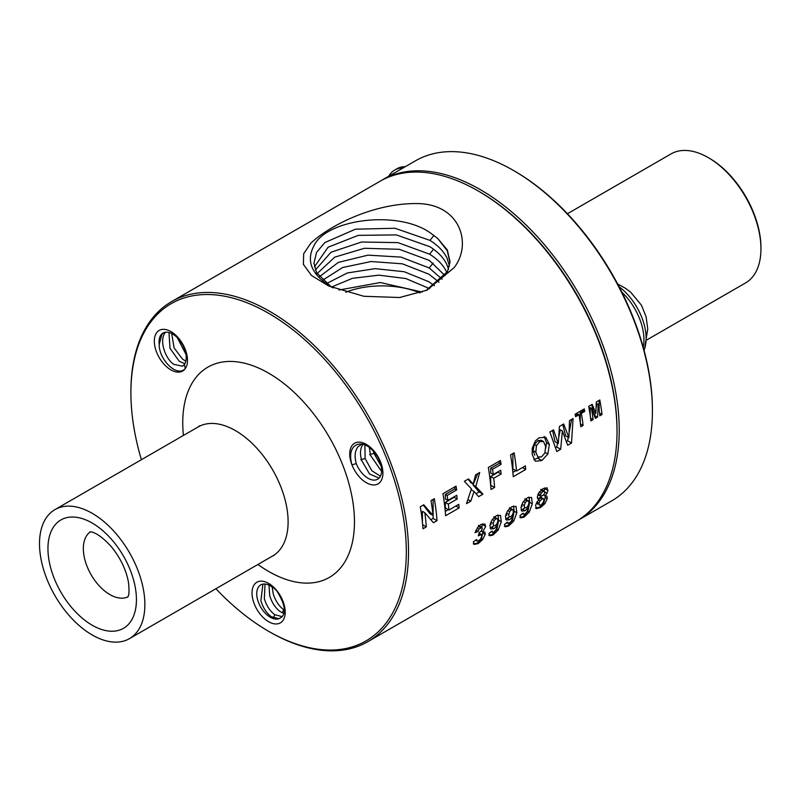 <?xml version="1.0" encoding="UTF-8"?>
<svg xmlns="http://www.w3.org/2000/svg" width="801" height="801" viewBox="0 0 801 801"><rect width="100%" height="100%" fill="white"/><g stroke="black" fill="none" stroke-linecap="round" stroke-linejoin="round"><path stroke-width="1.2" d="M540.895 489.291L544.35 491.293L542.908 491.534L541.286 493.056L540.515 495.058L538.242 493.746M540.515 495.058L540.865 496.43L543.939 494.648L544.74 492.605L544.36 491.293M540.865 496.43L537.831 494.678M544.33 491.273L541.566 489.681M544.64 487.899L544.039 491.524M543.629 495.058L544.99 495.839L545.241 497.531L543.679 503.038L539.524 507.213L535.499 508.064M536.95 502.067L537.821 504.32M543.468 498.723L541.116 497.361L543.579 498.793L543.919 500.475L542.808 503.148L540.905 504.93L539.273 505.161L538.993 503.288L536.95 502.117M541.186 497.411L538.262 498.502M538.012 498.953L539.323 499.123L537.381 498.002M537.631 498.602L537.331 496.65L539.093 492.295L543.158 488.61L547.063 487.829M546.943 487.769L547.954 490.512L544.68 488.62M546.532 496.019L544.99 495.839L547.013 493.246L547.954 490.512M545.992 495.829L546.943 496.39L547.253 498.693L545.241 497.531M536.259 508.565L540.365 507.694L544.87 503.729L547.253 498.693M535.959 508.325L536.63 508.715L535.589 505.561L536.77 502.387L539.323 499.123M538.993 503.288L539.934 500.995L541.937 499.013L543.579 498.793M141.397 459.704A194.743 112.44 60 0 1 130.903 392.77L130.903 391.499A196.305 113.341 60 0 1 171.564 301.627A196.305 113.341 60 0 1 336.27 369.401A196.305 113.341 60 0 1 367.869 641.651A196.305 113.341 60 0 1 269.717 631.929L268.605 631.288A194.743 112.44 60 0 1 215.89 588.735M171.564 301.627L380.054 181.256A196.305 113.341 60 0 1 478.217 190.978A196.305 113.341 60 0 1 544.76 249.021A196.305 113.341 60 0 1 617.02 431.409A196.305 113.341 60 0 1 576.37 521.271L367.869 641.651M478.487 525.406L481.912 527.388L479.008 529.141L478.037 531.474L474.983 532.705L478.257 526.658L480.96 524.515L484.805 523.954L485.696 526.437L482.623 531.894L484.815 532.034L485.236 534.387L482.733 539.494L478.127 543.619L474.232 544.41M479.168 525.796L481.912 527.388L482.272 528.62L481.311 530.853L479.128 532.705L478.317 535.859L481.471 534.517L481.791 536.249L480.65 538.903L478.718 540.745L477.196 541.025L475.554 540.074M478.968 533.065L481.471 534.517M477.196 541.025L476.725 539.514L473.361 541.826L474.072 544.29M491.063 531.363L492.655 532.285L493.887 532.014L495.879 529.982L497.571 525.236L494.107 528.65L490.783 529.04L489.922 525.446L492.054 519.829L496.3 515.664L500.505 515.393L501.296 521.761L498.182 530.122L493.015 535.038L489.751 535.769M492.655 532.285L492.325 531.103L488.97 533.376L489.611 535.669M506.582 522.402L508.174 523.323L509.406 523.053L511.398 521.02L513.091 516.285L509.626 519.689L506.302 520.079L505.441 516.485L507.574 510.868L511.819 506.703L516.024 506.432L516.815 512.8L513.701 521.161L508.535 526.077L505.271 526.808M508.174 523.323L507.844 522.142L504.49 524.415L505.131 526.708M522.102 513.451L523.694 514.362L524.925 514.092L526.918 512.059L528.61 507.323L525.146 510.728L521.821 511.128L520.96 507.524L523.093 501.907L527.338 497.741L531.544 497.471L532.335 503.839L529.221 512.209L524.054 517.116L520.79 517.846M523.694 514.362L523.363 513.181L520.009 515.454L520.65 517.746M424.8 512.68A196.305 113.341 60 0 1 426.302 526.878L422.988 528.79A196.305 113.341 -120 0 0 420.275 506.793L423.749 504.78L433.061 515.443A196.305 113.341 -120 0 0 430.988 500.595L434.312 498.683A196.305 113.341 60 0 1 437.026 520.68L433.441 522.753L424.8 512.68L422.417 511.298L422.417 522.312M447.839 500.405L456.72 495.278A196.305 113.341 60 0 1 457.191 498.993L448.31 504.119A196.305 113.341 60 0 1 448.92 510.037L458.803 504.33A196.305 113.341 60 0 1 459.103 507.944L445.636 515.714A196.305 113.341 -120 0 0 442.923 493.706L456.049 486.137A196.305 113.341 60 0 1 456.67 489.952L447.128 495.469A196.305 113.341 60 0 1 447.839 500.405L445.326 498.953L445.326 494.427L447.128 495.469M473.211 484.094L475.564 474.863L479.699 472.48L475.804 486.507L482.963 494.167L478.648 496.65L474.052 491.464L470.788 501.186L466.502 503.659L471.429 488.86L464.36 481.331L468.535 478.918L473.211 484.094L470.908 482.763L468.094 479.178M493.276 474.532L500.665 470.267A196.305 113.341 60 0 1 501.126 473.992L493.736 478.257A196.305 113.341 60 0 1 494.607 487.439L491.033 489.501A196.305 113.341 -120 0 0 488.32 467.504L500.455 460.495A196.305 113.341 60 0 1 501.076 464.32L492.515 469.256A196.305 113.341 60 0 1 493.276 474.532L490.713 473.051L490.713 468.215L492.515 469.256M516.505 471.018L525.386 465.882A196.305 113.341 60 0 1 525.686 469.496L513.231 476.685A196.305 113.341 -120 0 0 510.547 454.878L514.122 452.815A196.305 113.341 60 0 1 516.505 471.018L512.91 468.935L512.91 453.506M549.346 444.425L547.874 454.017L541.866 460.535L535.368 461.246L532.184 454.437L532.234 448.29L535.358 440.91L539.013 437.807L545.781 437.296L549.346 444.425L546.512 442.793L545.761 448.16M558.297 443.574L559.418 426.452L563.664 423.999L568.91 437.716L569.481 420.645L573.085 418.563L571.503 443.043L567.709 445.236L562.372 430.948L560.67 449.301L556.795 451.534L549.856 431.969L553.511 429.857L558.297 443.574L555.003 441.681L552.6 430.387M581.336 413.376A196.305 113.341 60 0 1 583.108 425.441L580.785 426.773A196.305 113.341 -120 0 0 579.013 414.718L575.599 416.69A196.305 113.341 -120 0 0 575.148 414.187L584.289 408.91A196.305 113.341 60 0 1 584.74 411.414L581.336 413.376L580.224 412.735L580.224 422.437M595.884 413.146L596.324 401.962L599.809 399.949A196.305 113.341 60 0 1 602.032 414.517L599.869 415.759A196.305 113.341 -120 0 0 598.207 404.345L597.586 417.081L595.353 418.372L591.408 408.27A196.305 113.341 60 0 1 593.08 419.684L590.918 420.925A196.305 113.341 -120 0 0 588.695 406.357L592.169 404.355L595.884 413.146L593.591 411.824L591.679 404.635M478.217 190.978L479.318 191.619A194.743 112.44 60 0 1 545.341 249.201A194.743 112.44 60 0 1 617.02 430.127L617.02 431.409M130.903 392.77A194.743 112.44 60 0 1 334.628 370.853A194.743 112.44 60 0 1 402.032 588.655A194.743 112.44 60 0 1 268.605 631.288M479.048 533.116L481.341 534.447M478.037 531.474L475.854 530.212M482.372 523.854L481.791 527.308M482.623 531.894L481.161 531.043M483.023 531.764L481.511 538.793L477.276 543.138L473.291 543.849M497.571 525.236L496.41 524.575M493.736 525.937L490.062 528.069M497.972 514.943L498.653 520.239L496.86 529.361L492.174 534.547L488.82 535.218M513.091 516.285L511.929 515.614M509.256 516.975L505.581 519.108M513.491 505.982L514.172 511.278L512.38 520.4L507.694 525.586L504.34 526.257M528.61 507.323L527.448 506.653M524.775 508.014L521.101 510.147M529.01 497.02L529.691 502.317L527.899 511.438L523.213 516.625L519.859 517.296M426.302 526.878L422.658 524.765M433.061 515.443L429.817 513.561L423.288 505.041M437.026 520.68L433.131 518.437L430.898 519.729M433.131 499.363L433.131 518.437M448.3 509.676L445.286 511.418M459.103 507.944L455.819 506.052M456.67 489.952L454.868 488.91L445.326 494.427M454.868 486.818L454.868 488.91M457.191 498.993L454.207 497.271L445.326 502.397L445.326 507.954L448.92 510.037M454.207 496.73L454.207 497.271M448.31 504.119L445.326 502.397M470.788 501.186L467.954 499.544M475.804 486.507L473.021 484.895L479.068 491.914L476.024 493.676M477.776 473.591L473.021 484.895M482.963 494.167L479.068 491.914M474.052 491.464L471.148 489.781M494.607 487.439L490.673 485.216M501.076 464.32L499.273 463.278L490.713 468.215M499.273 461.176L499.273 463.278M501.126 473.992L498.102 472.25L490.713 476.515L490.713 485.196M498.102 471.749L498.102 472.25M493.736 478.257L490.713 476.515M515.894 470.658L512.87 472.4M525.686 469.496L522.412 467.604M544.159 436.355L546.512 442.793M539.183 457.481L533.796 459.674M560.67 449.301L556.775 447.048L555.594 447.739M568.91 437.716L565.596 435.804L562.783 424.51M571.503 443.043L567.609 440.8L566.407 441.491M571.624 419.404L569.231 432.17M568.259 437.336L567.609 440.8M562.372 430.948L560.289 429.747L558.888 436.655M557.566 443.163L556.775 447.048M583.108 425.441L580.415 423.879M579.013 414.718L577.901 414.077L575.388 415.519M584.74 411.414L583.629 410.773L580.224 412.735M583.629 409.291L583.629 410.773M593.08 419.684L590.577 418.242M602.032 414.517L599.528 413.076M599.138 400.33L599.138 410.262M598.207 404.345L596.985 403.634L596.144 407.949M597.586 417.081L594.332 415.619M595.213 412.765L594.702 415.409M591.408 408.27L590.187 407.559L590.187 415.439M381.166 180.625A196.305 113.341 60 0 1 382.267 179.975A196.305 113.341 60 0 1 546.973 247.749A196.305 113.341 60 0 1 578.572 519.999A196.305 113.341 60 0 1 577.461 520.63M260.655 614.767A23.459 13.547 60 0 1 252.535 588.535A23.459 13.547 60 0 1 268.605 583.388A23.459 13.547 60 0 1 276.565 590.327A23.459 13.547 60 0 1 283.174 620.144A23.459 13.547 60 0 1 260.655 614.767M351.949 464.83A23.459 13.547 -120 0 0 357.687 474.923A23.459 13.547 -120 0 0 380.485 481.701A23.459 13.547 -120 0 0 374.948 452.175A23.459 13.547 -120 0 0 354.723 443.153A23.459 13.547 -120 0 0 351.949 464.83C345.982 443.964 361.521 437.947 372.815 450.603A19.234 11.104 -120 0 1 375.118 453.226A19.234 11.104 -120 0 1 379.654 477.426A19.234 11.104 -120 0 1 377.661 479.208A19.234 11.104 -120 0 1 360.971 471.879A19.234 11.104 -120 0 1 356.265 463.609L351.949 464.83M185.271 368.61A23.459 13.547 -120 0 0 187.494 360.76A23.459 13.547 -120 0 0 171.294 331.804A23.459 13.547 -120 0 0 154.323 340.705A23.459 13.547 -120 0 0 166.418 366.588A23.459 13.547 -120 0 0 185.271 368.61C176.681 377.862 158.858 359.158 159.219 344.57A19.234 11.104 -120 0 1 159.039 341.516A19.234 11.104 -120 0 1 163.014 333.076A19.234 11.104 -120 0 1 172.956 334.217A19.234 11.104 -120 0 1 186.232 357.957A19.234 11.104 -120 0 1 184.41 364.385L185.271 368.61M490.362 523.423L491.153 524.435M505.882 514.462L506.673 515.474M521.401 505.501L522.192 506.512M543.519 441.541L545.631 446.447L544.89 452.945L541.566 456.84L537.861 456.991L535.849 452.165L536.43 445.666L539.694 441.681L543.519 441.541L541.286 440.23L537.942 440.67L534.377 444.485L533.025 450.532L534.808 455.228M382.267 179.975L415.449 160.821A196.305 113.341 60 0 1 513.611 170.543A196.305 113.341 60 0 1 580.154 228.585A196.305 113.341 60 0 1 652.414 410.973A196.305 113.341 60 0 1 611.764 500.845L578.572 519.999M270.337 585.851L268.605 583.388L276.625 590.577C286.087 605.866 286.878 615.228 278.978 618.672A19.234 11.104 60 0 1 263.819 611.574A19.234 11.104 60 0 1 258.403 602.192A19.234 11.104 60 0 1 260.725 584.9A19.234 11.104 60 0 1 270.337 585.851L275.344 589.085M493.256 523.514L494.187 520.54L495.849 518.828L497.481 518.808L497.902 521.111L496.88 523.924L495.118 525.696L493.556 525.826L493.256 523.514L490.833 522.122M508.775 514.562L509.706 511.589L511.368 509.867L513 509.847L513.421 512.149L512.4 514.963L510.637 516.735L509.076 516.865L508.775 514.562L506.352 513.161M524.295 505.601L525.226 502.627L526.888 500.905L528.52 500.885L528.94 503.188L527.919 506.002L526.157 507.774L524.595 507.904L524.295 505.601L521.872 504.199M513.611 170.543L514.713 171.184A194.743 112.44 60 0 1 580.735 228.766A194.743 112.44 60 0 1 621.876 292.205A194.743 112.44 60 0 1 643.183 347.133A194.743 112.44 60 0 1 652.414 409.691L652.414 410.973M262.928 584.109L260.876 600.76C263.078 607.819 266.553 613.135 271.309 616.7L278.978 618.672M265.021 584.029L264.34 598.768C266.533 605.826 270.007 611.133 274.763 614.697L282.363 616.69M117.447 535.328A74.493 43.014 60 0 1 129.442 638.647A74.493 43.014 60 0 1 66.934 612.935A74.493 43.014 60 0 1 54.939 509.616A74.493 43.014 60 0 1 117.447 535.328M363.334 443.694C360.27 447.809 359.709 453.406 361.662 460.495L369.571 473.992L379.053 478.117M356.265 463.609C354.312 456.52 354.873 450.923 357.937 446.808L361.802 444.144M184.851 363.684L179.214 361.261L169.972 348.265L168.991 332.505M184.41 364.385L182.618 366.187L173.817 364.375C165.056 358.528 158.908 340.014 165.276 332.525L165.507 332.245M163.614 332.775L161.822 334.528L159.219 344.57M268.976 585.141L269.727 595.654C271.919 602.712 275.404 608.019 280.16 611.584L283.954 613.516M364.906 445.016L365.116 458.492L371.824 470.738L380.425 476.184M272.15 586.813L273.181 593.661C275.374 600.72 278.858 606.027 283.614 609.591L284.395 610.122M369.351 447.549L370.503 455.379L381.606 471.419M185.842 361.091L182.668 359.269L174.127 347.994L171.694 333.526M567.428 213.737L671.028 153.922A74.493 43.014 60 0 1 708.274 157.617A74.493 43.014 60 0 1 733.526 179.644A74.493 43.014 60 0 1 760.95 248.851A74.493 43.014 60 0 1 745.521 282.953L646.888 339.894M373.406 451.213L373.957 453.386L381.206 466.202M177.291 337.672L185.972 354.362M708.274 157.617L709.376 158.258A72.931 42.103 60 0 1 734.106 179.814A72.931 42.103 60 0 1 760.95 247.579L760.95 248.851M621.876 292.205A44.576 25.742 60 0 1 643.934 338.803A44.576 25.742 60 0 1 643.183 347.133M619.083 286.728A44.576 25.742 60 0 1 646.137 337.521A44.576 25.742 60 0 1 644.525 348.976A44.576 25.742 60 0 1 644.044 350.257M388.715 176.26A44.576 25.742 60 0 1 394.713 170.042A44.576 25.742 60 0 1 400.6 168.09A44.576 25.742 60 0 1 403.103 167.95M394.713 170.042L396.926 168.761A44.576 25.742 60 0 1 402.813 166.818A44.576 25.742 60 0 1 405.316 166.678M399.579 297.521L363.874 296.28L328.71 285.997L311.529 275.504L303.389 264.38L303.689 253.677L310.718 243.344C328.33 226.232 373.446 202.873 417.431 203.584C460.465 203.985 472.38 244.285 454.127 267.634L427.013 290.132L399.579 297.521M333.206 287.909L330.433 286.388C311.609 274.453 306.042 261.046 313.752 246.177C325.697 219.073 397.807 209.672 430.357 232.901L437.757 238.518L447.288 250.753L450.012 262.688M331.744 287.319L316.675 272.841L313.952 263.259L316.515 252.445L324.856 242.553L355.424 229.196L394.973 228.255L429.937 240.37L433.952 235.384M314.423 266.863L328.08 247.229L358.237 235.354L396.315 234.903L429.777 246.668C437.847 251.754 443.524 257.672 446.798 264.41L448.56 269.126M449.481 266.062L447.018 258.102C443.734 251.384 438.037 245.476 429.937 240.37M446.928 272.64L446.527 271.759C443.263 265.091 437.616 259.224 429.576 254.167L397.947 242.623L361.531 242.012L330.983 252.255L315.374 270.027M317.096 273.592L334.738 257.141L364.425 248.28L399.268 249.301L429.406 260.455L445.016 275.664M442.112 279.199L429.206 267.955L400.971 257.101L368.009 255.149L338.352 262.388L319.299 276.846M322.453 280.34L342.628 267.514L371.153 261.516L402.362 263.819L429.046 274.242L439.018 282.192M434.452 285.717L428.845 281.742L404.205 271.729L375.188 268.645L347.404 272.941L326.287 283.654M331.384 287.098L352.46 278.307L378.843 275.154L405.807 278.538L429.676 288.67M422.287 292.095L380.325 282.523L338.913 290.042M345.672 292.195A65.702 37.927 180 0 1 420.054 292.896M425.782 290.673L447.479 271.599L450.062 261.797L447.318 249.952L437.757 238.518M401.081 297.221L399.479 297.471M541.286 493.056L539.343 491.944M542.908 491.534L540.815 490.322M547.013 493.246L544.74 491.934M544.87 503.729L543.679 503.038M540.365 507.694L539.524 507.213M541.937 499.013L539.413 497.561M539.934 500.995L538.392 500.104M477.146 540.995L475.744 540.184M479.919 534.688L478.788 534.037M480.57 527.619L478.487 526.427M479.008 529.141L477.106 528.039M485.696 526.437L482.422 524.535M485.236 534.387L483.213 533.226M482.733 539.494L481.511 538.793M478.127 543.619L477.276 543.138M492.615 532.264L491.534 531.634M494.107 528.65L491.954 527.408M501.296 521.761L498.653 520.239M498.182 530.122L496.86 529.361M493.015 535.038L492.174 534.547M508.134 523.303L507.053 522.683M509.626 519.689L507.474 518.447M516.815 512.8L514.172 511.278M513.701 521.161L512.38 520.4M508.535 526.077L507.694 525.586M523.654 514.342L522.572 513.721M525.146 510.728L522.993 509.486M532.335 503.839L529.691 502.317M529.221 512.209L527.899 511.438M524.054 517.116L523.213 516.625M547.874 454.017L545.101 452.415M541.866 460.535L537.952 458.272M183.419 435.444A121.422 70.108 60 0 1 220.285 362.432A121.422 70.108 60 0 1 309.777 409.041A121.422 70.108 60 0 1 350.307 549.927A121.422 70.108 60 0 1 257.912 564.475M199.489 425.882L198.177 426.923A74.493 43.014 60 0 1 260.685 452.635A74.493 43.014 60 0 1 272.68 555.954L274.232 555.333M495.849 518.828L493.786 517.636M494.187 520.54L492.305 519.459M511.368 509.867L509.306 508.675M509.706 511.589L507.824 510.497M526.888 500.905L524.825 499.714M525.226 502.627L523.343 501.536M535.849 452.165L533.025 450.532M539.694 441.681L537.942 440.67M536.43 445.666L534.377 444.485M274.763 614.697L273.481 617.992M113.402 541.546A62.568 36.125 60 0 1 131.014 621.045A62.568 36.125 60 0 1 70.979 606.717A62.568 36.125 60 0 1 53.367 527.218A62.568 36.125 60 0 1 113.402 541.546M365.116 458.492L360.79 459.724M283.614 609.591L282.332 612.885M127.93 596.815A37.537 21.677 60 0 1 97.161 583.468A37.537 21.677 60 0 1 90.413 531.844M373.957 453.386L369.641 454.618M429.576 254.167L433.541 249.221M429.206 267.955L433.171 263.018M493.887 516.705L497.301 518.678M509.406 507.744L512.82 509.716M524.925 498.783L528.34 500.755M129.442 638.647L272.68 555.954M54.939 509.616L198.177 426.923M127.729 597.186C127.339 596.395 130.183 597.726 128.44 582.157C126.218 570.042 120.681 558.427 111.82 547.283C96.16 529.641 88.681 531.984 89.992 531.824M617.651 283.995L625.191 288.12L630.737 292.265L641.461 305.231L646.097 316.755L647.749 328.921L644.525 348.976M313.982 263.859L313.962 263.259"/></g></svg>
